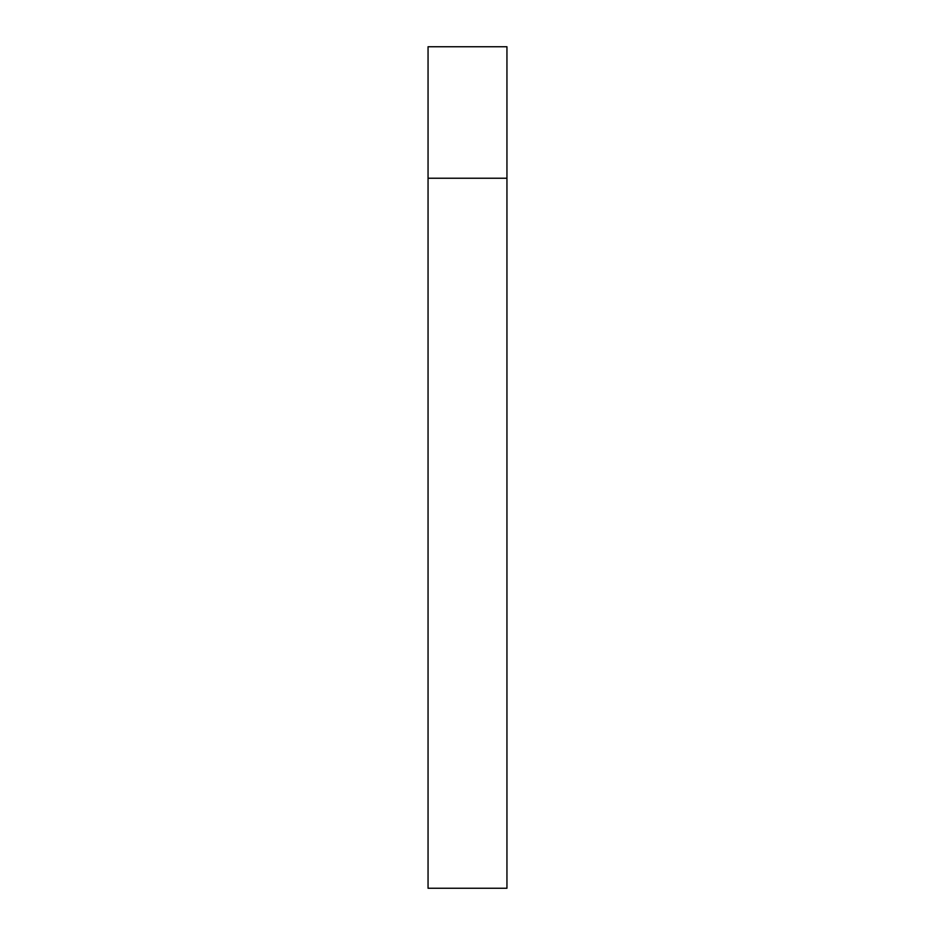 <?xml version="1.0" encoding="UTF-8"?>
<svg xmlns="http://www.w3.org/2000/svg" width="935" height="935" viewBox="0 0 935 935"><rect width="100%" height="100%" fill="white"/><g stroke="black" fill="none" stroke-linecap="round" stroke-linejoin="round"><path stroke-width="0.7" stroke-dasharray="4.67 3.51" d="M506.945 178.234L428.055 178.234L506.945 178.234M506.945 46.75L428.055 46.75M428.055 888.25L506.945 888.25"/><path stroke-width="1.4" d="M428.055 178.234L506.945 178.234L506.945 46.75L428.055 46.75L428.055 888.25L506.945 888.25L506.945 178.234L428.055 178.234"/></g></svg>
